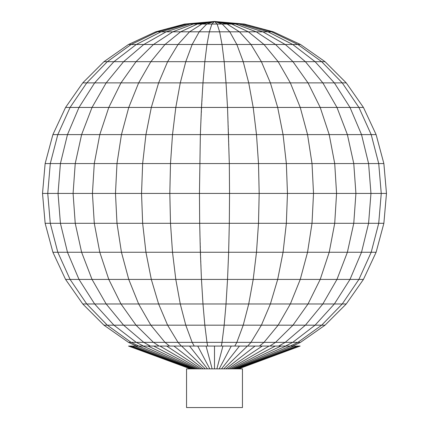 <?xml version="1.0" encoding="UTF-8"?>
<svg xmlns="http://www.w3.org/2000/svg" width="429" height="429" viewBox="0 0 429 429"><rect width="100%" height="100%" fill="white"/><g stroke="black" fill="none" stroke-linecap="round" stroke-linejoin="round"><path stroke-width="0.32" stroke-dasharray="2.15 1.61" d="M242.449 368.854L186.551 368.854L186.551 407.55L242.449 407.55L242.449 368.854M238.513 368.854L300.488 346.064M237.586 368.854L236.792 368.854L237.586 368.854L296.788 346.064L300.075 346.064M235.778 368.854L234.561 368.854L235.778 368.854L290.336 346.064L296.788 346.064M233.151 368.854L231.558 368.854L233.151 368.854L280.974 346.064L290.336 346.064M229.805 368.854L227.906 368.854L229.805 368.854L269.053 346.064L280.974 346.064M225.874 368.854L223.734 368.854L225.874 368.854L255.035 346.064L269.053 346.064M221.503 368.854L219.208 368.854L221.503 368.854L239.462 346.064L255.035 346.064M216.865 368.854L214.5 368.854L216.865 368.854L222.93 346.064L239.462 346.064M212.135 368.854L214.5 368.854L209.792 368.854L212.135 368.854L206.07 346.064L222.93 346.064M207.497 368.854L209.792 368.854L205.266 368.854L207.497 368.854L189.538 346.064L206.07 346.064M203.126 368.854L205.266 368.854L201.094 368.854L203.126 368.854L173.965 346.064L189.538 346.064M199.195 368.854L201.094 368.854L197.442 368.854L199.195 368.854L159.947 346.064L173.965 346.064M195.849 368.854L197.442 368.854L194.439 368.854L195.849 368.854L148.026 346.064L159.947 346.064M193.222 368.854L194.439 368.854L192.208 368.854L193.222 368.854L138.664 346.064L148.026 346.064M191.414 368.854L192.208 368.854L190.835 368.854L132.212 346.064L138.664 346.064M190.487 368.854L128.925 346.064L132.212 346.064M128.512 346.064L128.925 346.064M136.427 346.064L138.803 346.064L136.427 346.064L128.512 342.369L131.124 342.369L138.803 346.064L143.474 346.064L138.803 346.064M150.306 346.064L159.084 346.064L150.306 346.064L143.79 342.369L153.464 342.369L159.084 346.064L169.552 346.064L159.084 346.064M181.381 346.064L194.219 346.064L181.381 346.064L178.019 342.369L192.16 342.369L194.219 346.064L207.668 346.064L194.219 346.064M221.332 346.064L207.668 346.064L234.781 346.064L221.332 346.064L222.024 342.369L236.84 342.369L234.781 346.064L247.619 346.064L234.781 346.064M259.448 346.064L247.619 346.064L269.916 346.064L259.448 346.064L264.012 342.369L275.536 342.369L269.916 346.064L278.694 346.064L269.916 346.064M285.526 346.064L278.694 346.064L290.197 346.064L285.526 346.064L292.734 342.369L297.876 342.369L290.197 346.064L292.573 346.064L290.197 346.064M190.835 368.854L130.164 346.064M192.208 368.854L135.055 346.064M194.439 368.854L143.002 346.064M197.442 368.854L153.695 346.064M201.094 368.854L166.725 346.064M205.266 368.854L181.59 346.064M209.792 368.854L197.726 346.064M214.5 368.854L214.5 346.064M219.208 368.854L231.274 346.064M223.734 368.854L247.41 346.064M227.906 368.854L262.275 346.064M231.558 368.854L275.305 346.064M234.561 368.854L285.998 346.064M236.792 368.854L293.945 346.064M238.165 368.854L298.836 346.064M128.512 342.369L103.952 325.177L82.754 303.979L65.562 279.418L52.89 252.252L45.131 223.294L42.519 193.431L45.131 163.567L52.89 134.609L65.562 107.438L82.754 82.883L103.952 61.685L128.512 44.493L155.679 31.821L184.636 24.062L214.5 21.45L243.458 24.062L271.536 31.821L297.876 44.493L321.686 61.685L342.24 82.883L358.912 107.438L371.198 134.609L378.721 163.567L381.252 193.431L378.721 223.294L371.198 252.252L358.912 279.418L342.24 303.979L321.686 325.177L297.876 342.369L300.488 342.369L292.573 346.064M184.636 24.062L214.5 21.45L187.328 24.062L214.5 21.45L193.302 24.062L197.308 24.062L214.5 21.45L201.828 24.062L206.74 24.062L214.5 21.45L211.888 24.062L217.112 24.062L214.5 21.45L222.26 24.062L227.172 24.062L214.5 21.45L231.692 24.062L239.055 24.062L214.5 21.45L244.364 24.062L214.5 21.45L235.698 24.062L256.252 31.821L275.536 44.493L292.969 61.685L308.011 82.883L320.216 107.438L329.209 134.609L334.717 163.567L336.572 193.431L334.717 223.294L329.209 252.252L320.216 279.418L308.011 303.979L292.969 325.177L275.536 342.369L285.21 342.369L278.694 346.064M155.679 31.821L157.464 31.821L185.542 24.062L187.328 24.062L160.988 31.821L166.13 31.821L189.945 24.062L193.302 24.062L172.748 31.821L180.63 31.821L197.308 24.062L201.828 24.062L189.548 31.821L199.217 31.821L206.74 24.062L211.888 24.062L209.352 31.821L219.648 31.821L217.112 24.062L222.26 24.062L229.783 31.821L239.452 31.821L227.172 24.062L231.692 24.062L248.37 31.821L268.012 31.821L241.672 24.062L239.055 24.062L262.87 31.821L285.21 44.493L305.4 61.685L322.833 82.883L336.969 107.438L347.388 134.609L353.769 163.567L355.914 193.431L353.769 223.294L347.388 252.252L336.969 279.418L322.833 303.979L305.4 325.177L285.21 342.369L292.734 342.369L315.074 325.177L325.048 325.177L300.488 342.369M128.512 44.493L131.124 44.493L157.464 31.821L160.988 31.821L136.266 44.493L143.79 44.493L166.13 31.821L172.748 31.821L153.464 44.493L164.988 44.493L180.63 31.821L189.548 31.821L178.019 44.493L192.16 44.493L199.217 31.821L209.352 31.821L206.976 44.493L222.024 44.493L219.648 31.821L229.783 31.821L236.84 44.493L243.222 61.685L248.729 82.883L253.196 107.438L256.488 134.609L258.505 163.567L259.18 193.431L258.505 223.294L256.488 252.252L253.196 279.418L248.729 303.979L243.222 325.177L236.84 342.369L250.981 342.369L247.619 346.064M103.952 61.685L107.314 61.685L131.124 44.493L136.266 44.493L113.926 61.685L123.6 61.685L143.79 44.493L153.464 44.493L136.031 61.685L150.852 61.685L164.988 44.493L178.019 44.493L167.605 61.685L185.778 61.685L192.16 44.493L206.976 44.493L204.826 61.685L224.174 61.685L222.024 44.493L264.012 44.493L248.37 31.821L239.452 31.821L250.981 44.493L261.395 61.685L270.388 82.883L277.686 107.438L283.06 134.609L286.352 163.567L287.462 193.431L286.352 223.294L283.06 252.252L277.686 279.418L270.388 303.979L261.395 325.177L250.981 342.369L264.012 342.369L278.148 325.177L315.074 325.177L334.357 303.979L346.246 303.979L325.048 325.177M82.754 82.883L86.76 82.883L107.314 61.685L113.926 61.685L94.643 82.883L106.167 82.883L123.6 61.685L136.031 61.685L120.989 82.883L138.647 82.883L150.852 61.685L167.605 61.685L158.612 82.883L202.976 82.883L204.826 61.685L185.778 61.685L180.271 82.883L175.804 107.438L172.512 134.609L170.495 163.567L169.82 193.431L170.495 223.294L172.512 252.252L175.804 279.418L180.271 303.979L185.778 325.177L192.16 342.369L206.976 342.369L207.668 346.064M244.364 24.062L273.321 31.821L268.012 31.821L292.734 44.493L264.012 44.493L278.148 61.685L224.174 61.685L226.024 82.883L202.976 82.883L200.359 134.609L199.453 193.431L199.683 223.294L201.469 279.418L202.976 303.979L204.826 325.177L206.976 342.369L222.024 342.369L224.174 325.177L278.148 325.177L290.353 303.979L334.357 303.979L350 279.418L363.438 279.418L346.246 303.979M65.562 107.438L70.088 107.438L86.76 82.883L94.643 82.883L79 107.438L92.031 107.438L106.167 82.883L120.989 82.883L108.784 107.438L99.791 134.609L94.283 163.567L92.428 193.431L94.283 223.294L99.791 252.252L108.784 279.418L120.989 303.979L136.031 325.177L153.464 342.369L164.988 342.369L169.552 346.064M52.89 134.609L57.802 134.609L70.088 107.438L79 107.438L67.471 134.609L81.612 134.609L92.031 107.438L151.314 107.438L158.612 82.883L138.647 82.883L128.748 107.438L121.45 134.609L116.983 163.567L115.481 193.431L116.983 223.294L121.45 252.252L128.748 279.418L138.647 303.979L150.852 325.177L164.988 342.369L178.019 342.369L167.605 325.177L224.174 325.177L226.024 303.979L290.353 303.979L300.252 279.418L350 279.418L361.529 252.252L376.11 252.252L363.438 279.418M45.131 163.567L60.414 163.567L67.471 134.609L57.802 134.609L50.279 163.567L47.748 193.431L50.279 223.294L57.802 252.252L70.088 279.418L86.76 303.979L107.314 325.177L131.124 342.369L136.266 342.369L143.474 346.064M273.321 31.821L300.488 44.493L292.734 44.493L315.074 61.685L278.148 61.685L290.353 82.883L226.024 82.883L227.531 107.438L151.314 107.438L145.94 134.609L81.612 134.609L75.231 163.567L60.414 163.567L58.038 193.431L60.414 223.294L67.471 252.252L79 279.418L94.643 303.979L113.926 325.177L136.266 342.369L143.79 342.369L123.6 325.177L167.605 325.177L158.612 303.979L226.024 303.979L227.531 279.418L300.252 279.418L307.55 252.252L361.529 252.252L368.586 223.294L383.869 223.294L376.11 252.252M300.488 44.493L325.048 61.685L346.246 82.883L363.438 107.438L376.11 134.609L383.869 163.567L386.481 193.431L383.869 223.294M325.048 61.685L315.074 61.685L334.357 82.883L346.246 82.883M42.519 193.431L73.086 193.431L75.231 163.567L142.648 163.567L145.94 134.609L228.641 134.609L227.531 107.438L300.252 107.438L290.353 82.883L334.357 82.883L350 107.438L363.438 107.438M45.131 223.294L75.231 223.294L73.086 193.431L141.538 193.431L142.648 163.567L229.317 163.567L228.641 134.609L307.55 134.609L300.252 107.438L350 107.438L361.529 134.609L376.11 134.609M52.89 252.252L81.612 252.252L75.231 223.294L142.648 223.294L141.538 193.431L229.547 193.431L229.317 163.567L312.017 163.567L307.55 134.609L361.529 134.609L368.586 163.567L383.869 163.567M65.562 279.418L92.031 279.418L81.612 252.252L145.94 252.252L142.648 223.294L229.317 223.294L229.547 193.431L313.519 193.431L312.017 163.567L368.586 163.567L370.962 193.431L386.481 193.431M82.754 303.979L106.167 303.979L92.031 279.418L151.314 279.418L145.94 252.252L228.641 252.252L229.317 223.294L312.017 223.294L313.519 193.431L370.962 193.431L368.586 223.294L312.017 223.294L307.55 252.252L228.641 252.252L227.531 279.418L151.314 279.418L158.612 303.979L106.167 303.979L123.6 325.177L103.952 325.177"/><path stroke-width="0.64" d="M186.551 368.854L242.449 368.854L242.449 407.55L186.551 407.55L186.551 368.854M190.374 368.854L128.512 346.064L190.487 368.854M190.835 368.854L130.164 346.064L128.925 346.064M191.414 368.854L132.212 346.064L130.164 346.064M192.208 368.854L135.055 346.064L132.212 346.064M193.222 368.854L138.664 346.064L135.055 346.064M194.439 368.854L143.002 346.064L138.664 346.064M195.849 368.854L148.026 346.064L143.002 346.064M197.442 368.854L153.695 346.064L148.026 346.064M199.195 368.854L159.947 346.064L153.695 346.064M201.094 368.854L166.725 346.064L159.947 346.064M203.126 368.854L173.965 346.064L166.725 346.064M205.266 368.854L181.59 346.064L173.965 346.064M207.497 368.854L189.538 346.064L181.59 346.064M209.792 368.854L197.726 346.064L189.538 346.064M212.135 368.854L206.07 346.064L197.726 346.064M214.5 368.854L214.5 346.064L206.07 346.064M216.865 368.854L222.93 346.064L214.5 346.064M219.208 368.854L231.274 346.064L222.93 346.064M221.503 368.854L239.462 346.064L231.274 346.064M223.734 368.854L247.41 346.064L239.462 346.064M225.874 368.854L255.035 346.064L247.41 346.064M227.906 368.854L262.275 346.064L255.035 346.064M229.805 368.854L269.053 346.064L262.275 346.064M231.558 368.854L275.305 346.064L269.053 346.064M233.151 368.854L280.974 346.064L275.305 346.064M234.561 368.854L285.998 346.064L280.974 346.064M235.778 368.854L290.336 346.064L285.998 346.064M236.792 368.854L293.945 346.064L290.336 346.064M237.586 368.854L296.788 346.064L293.945 346.064M238.165 368.854L298.836 346.064L296.788 346.064M238.513 368.854L300.075 346.064L298.836 346.064M238.626 368.854L300.075 346.064M136.427 346.064L128.512 342.369L103.952 325.177L82.754 303.979L65.562 279.418L52.89 252.252L45.131 223.294L42.519 193.431L45.131 163.567L52.89 134.609L65.562 107.438L82.754 82.883L103.952 61.685L128.512 44.493L155.679 31.821L184.636 24.062L214.5 21.45L185.542 24.062L157.464 31.821L131.124 44.493L107.314 61.685L86.76 82.883L70.088 107.438L57.802 134.609L50.279 163.567L47.748 193.431L50.279 223.294L57.802 252.252L70.088 279.418L86.76 303.979L107.314 325.177L131.124 342.369L138.803 346.064M244.364 24.062L273.321 31.821L271.536 31.821L244.364 24.062L214.5 21.45L243.458 24.062L214.5 21.45L239.055 24.062L235.698 24.062L214.5 21.45L231.692 24.062L227.172 24.062L214.5 21.45L222.26 24.062L217.112 24.062L214.5 21.45L211.888 24.062L206.74 24.062L214.5 21.45L201.828 24.062L197.308 24.062L214.5 21.45L193.302 24.062L189.945 24.062L214.5 21.45L187.328 24.062L160.988 31.821L136.266 44.493L113.926 61.685L94.643 82.883L79 107.438L67.471 134.609L60.414 163.567L58.038 193.431L60.414 223.294L67.471 252.252L79 279.418L94.643 303.979L113.926 325.177L136.266 342.369L128.512 342.369M184.636 24.062L189.945 24.062L166.13 31.821L143.79 44.493L123.6 61.685L106.167 82.883L92.031 107.438L81.612 134.609L75.231 163.567L73.086 193.431L75.231 223.294L81.612 252.252L92.031 279.418L106.167 303.979L123.6 325.177L103.952 325.177M273.321 31.821L300.488 44.493L297.876 44.493L271.536 31.821L268.012 31.821L241.672 24.062L239.055 24.062L262.87 31.821L256.252 31.821L235.698 24.062L231.692 24.062L248.37 31.821L239.452 31.821L227.172 24.062L222.26 24.062L229.783 31.821L219.648 31.821L217.112 24.062L211.888 24.062L209.352 31.821L199.217 31.821L206.74 24.062L201.828 24.062L189.548 31.821L180.63 31.821L197.308 24.062L193.302 24.062L172.748 31.821L153.464 44.493L136.031 61.685L120.989 82.883L108.784 107.438L99.791 134.609L94.283 163.567L92.428 193.431L94.283 223.294L99.791 252.252L108.784 279.418L120.989 303.979L82.754 303.979M155.679 31.821L180.63 31.821L164.988 44.493L150.852 61.685L138.647 82.883L128.748 107.438L121.45 134.609L116.983 163.567L115.481 193.431L116.983 223.294L121.45 252.252L128.748 279.418L65.562 279.418M300.488 44.493L325.048 61.685L321.686 61.685L297.876 44.493L292.734 44.493L268.012 31.821L262.87 31.821L285.21 44.493L275.536 44.493L256.252 31.821L248.37 31.821L264.012 44.493L250.981 44.493L239.452 31.821L229.783 31.821L236.84 44.493L222.024 44.493L219.648 31.821L209.352 31.821L206.976 44.493L192.16 44.493L199.217 31.821L189.548 31.821L178.019 44.493L167.605 61.685L158.612 82.883L151.314 107.438L145.94 134.609L142.648 163.567L141.538 193.431L142.648 223.294L145.94 252.252L52.89 252.252M128.512 44.493L192.16 44.493L185.778 61.685L180.271 82.883L175.804 107.438L172.512 134.609L170.495 163.567L169.82 193.431L170.495 223.294L45.131 223.294M325.048 61.685L346.246 82.883L342.24 82.883L321.686 61.685L315.074 61.685L292.734 44.493L285.21 44.493L305.4 61.685L292.969 61.685L275.536 44.493L264.012 44.493L278.148 61.685L261.395 61.685L250.981 44.493L236.84 44.493L243.222 61.685L224.174 61.685L222.024 44.493L206.976 44.493L204.826 61.685L202.976 82.883L201.469 107.438L200.359 134.609L199.453 193.431L42.519 193.431M103.952 61.685L224.174 61.685L226.024 82.883L227.531 107.438L229.317 163.567L45.131 163.567M346.246 82.883L363.438 107.438L358.912 107.438L342.24 82.883L334.357 82.883L315.074 61.685L305.4 61.685L322.833 82.883L308.011 82.883L292.969 61.685L278.148 61.685L290.353 82.883L270.388 82.883L261.395 61.685L243.222 61.685L248.729 82.883L253.196 107.438L256.488 134.609L52.89 134.609M82.754 82.883L270.388 82.883L277.686 107.438L65.562 107.438M363.438 107.438L376.11 134.609L371.198 134.609L358.912 107.438L350 107.438L334.357 82.883L322.833 82.883L336.969 107.438L320.216 107.438L308.011 82.883L290.353 82.883L300.252 107.438L277.686 107.438L283.06 134.609L256.488 134.609L258.505 163.567L229.317 163.567L229.547 193.431L199.453 193.431L199.683 223.294L170.495 223.294L172.512 252.252L145.94 252.252L151.314 279.418L128.748 279.418L138.647 303.979L120.989 303.979L136.031 325.177L123.6 325.177L143.79 342.369L136.266 342.369L143.474 346.064M376.11 134.609L383.869 163.567L378.721 163.567L371.198 134.609L361.529 134.609L350 107.438L336.969 107.438L347.388 134.609L329.209 134.609L320.216 107.438L300.252 107.438L307.55 134.609L283.06 134.609L286.352 163.567L258.505 163.567L259.18 193.431L229.547 193.431L229.317 223.294L199.683 223.294L200.359 252.252L172.512 252.252L175.804 279.418L151.314 279.418L158.612 303.979L138.647 303.979L150.852 325.177L136.031 325.177L153.464 342.369L143.79 342.369L150.306 346.064M383.869 163.567L386.481 193.431L381.252 193.431L378.721 163.567L368.586 163.567L361.529 134.609L347.388 134.609L353.769 163.567L334.717 163.567L329.209 134.609L307.55 134.609L312.017 163.567L286.352 163.567L287.462 193.431L259.18 193.431L258.505 223.294L229.317 223.294L228.641 252.252L200.359 252.252L201.469 279.418L175.804 279.418L180.271 303.979L158.612 303.979L167.605 325.177L150.852 325.177L164.988 342.369L153.464 342.369L159.084 346.064M386.481 193.431L383.869 223.294L378.721 223.294L381.252 193.431L370.962 193.431L368.586 163.567L353.769 163.567L355.914 193.431L336.572 193.431L334.717 163.567L312.017 163.567L313.519 193.431L287.462 193.431L286.352 223.294L258.505 223.294L256.488 252.252L228.641 252.252L227.531 279.418L201.469 279.418L202.976 303.979L180.271 303.979L185.778 325.177L167.605 325.177L178.019 342.369L164.988 342.369L169.552 346.064M383.869 223.294L376.11 252.252L371.198 252.252L378.721 223.294L368.586 223.294L370.962 193.431L355.914 193.431L353.769 223.294L334.717 223.294L336.572 193.431L313.519 193.431L312.017 223.294L286.352 223.294L283.06 252.252L256.488 252.252L253.196 279.418L227.531 279.418L226.024 303.979L202.976 303.979L204.826 325.177L185.778 325.177L192.16 342.369L178.019 342.369L181.381 346.064M376.11 252.252L363.438 279.418L358.912 279.418L371.198 252.252L361.529 252.252L368.586 223.294L353.769 223.294L347.388 252.252L329.209 252.252L334.717 223.294L312.017 223.294L307.55 252.252L283.06 252.252L277.686 279.418L253.196 279.418L248.729 303.979L226.024 303.979L224.174 325.177L204.826 325.177L206.976 342.369L192.16 342.369L194.219 346.064M363.438 279.418L346.246 303.979L342.24 303.979L358.912 279.418L350 279.418L361.529 252.252L347.388 252.252L336.969 279.418L320.216 279.418L329.209 252.252L307.55 252.252L300.252 279.418L277.686 279.418L270.388 303.979L248.729 303.979L243.222 325.177L224.174 325.177L222.024 342.369L206.976 342.369L207.668 346.064M346.246 303.979L325.048 325.177L321.686 325.177L342.24 303.979L334.357 303.979L350 279.418L336.969 279.418L322.833 303.979L308.011 303.979L320.216 279.418L300.252 279.418L290.353 303.979L270.388 303.979L261.395 325.177L243.222 325.177L236.84 342.369L222.024 342.369L221.332 346.064M325.048 325.177L300.488 342.369L297.876 342.369L321.686 325.177L315.074 325.177L334.357 303.979L322.833 303.979L305.4 325.177L292.969 325.177L308.011 303.979L290.353 303.979L278.148 325.177L261.395 325.177L250.981 342.369L236.84 342.369L234.781 346.064M290.197 346.064L297.876 342.369L292.734 342.369L315.074 325.177L305.4 325.177L285.21 342.369L275.536 342.369L292.969 325.177L278.148 325.177L264.012 342.369L250.981 342.369L247.619 346.064M269.916 346.064L275.536 342.369L264.012 342.369L259.448 346.064M285.526 346.064L292.734 342.369L285.21 342.369L278.694 346.064M300.488 342.369L292.573 346.064"/></g></svg>
